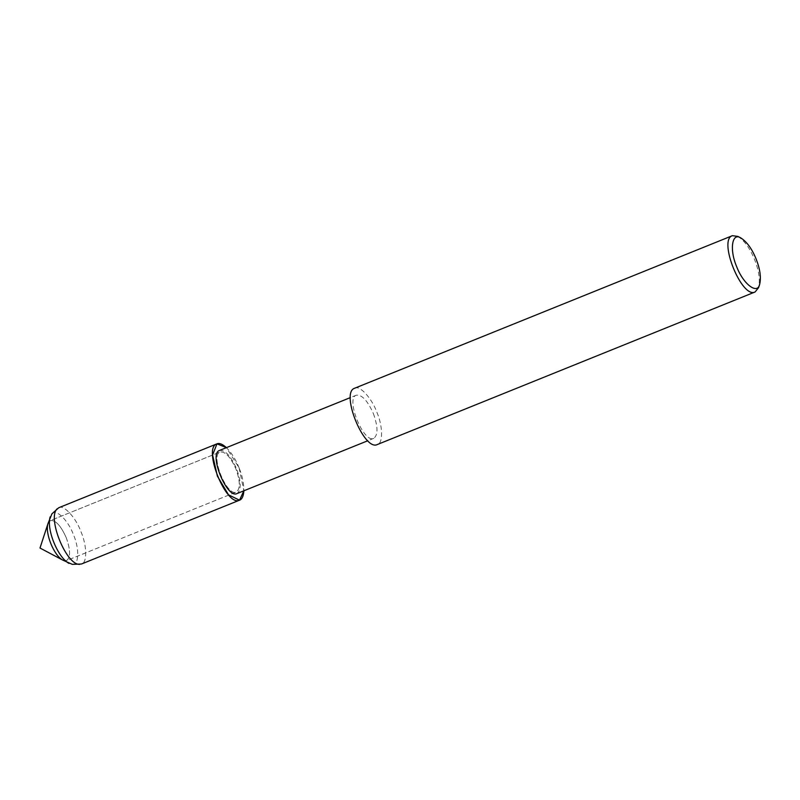 <?xml version="1.0" encoding="UTF-8"?>
<svg xmlns="http://www.w3.org/2000/svg" width="800" height="800" viewBox="0 0 800 800"><rect width="100%" height="100%" fill="white"/><g stroke="black" fill="none" stroke-linecap="round" stroke-linejoin="round"><path stroke-width="0.6" stroke-dasharray="4 3" d="M66.22 537.65C70.54 549.82 70.66 557.46 66.57 560.58L62.68 560.06L66.57 560.58L236.33 492.02C226.93 497.13 209.83 454.92 220.16 451.99C225.33 451.41 230.6 457.1 235.98 469.09C240.3 481.26 240.41 488.91 236.33 492.02C226.93 497.13 209.83 454.92 220.16 451.99C225.33 451.41 230.6 457.1 235.98 469.09C240.3 481.26 240.41 488.91 236.33 492.02L66.57 560.58C70.66 557.46 70.54 549.82 66.22 537.65C60.84 525.66 55.57 519.96 50.41 520.55C55.57 519.96 60.84 525.66 66.22 537.65M47.96 523.63L50.41 520.55L220.16 451.99L50.41 520.55L47.96 523.63M219.57 450.42C225.13 449.79 230.81 455.93 236.61 468.85C241.27 481.97 241.39 490.21 236.99 493.57M239.11 467.91L243.87 490.79C243.93 483.53 242.35 475.9 239.11 467.91L226.45 447.65C231.64 452.95 235.86 459.7 239.11 467.91M373.4 413.61C378.05 426.73 378.18 434.97 373.78 438.33C363.65 443.82 345.21 398.34 356.35 395.18C361.92 394.55 367.6 400.69 373.4 413.61M354.66 388.23C359.48 384.79 371.76 398.03 376.88 412.27C382.89 425.92 383.19 443.59 377.38 444.51M737.88 236.41C744.46 240.69 750.05 248.46 754.63 259.71C759 270.81 760.31 280.11 758.57 287.62M58.76 507.73C63.59 504.28 75.87 517.53 80.99 531.76C87 545.41 87.3 563.09 81.49 564M51.93 513.83C55.6 508.16 68.19 520.08 73.48 534.77C79.71 548.88 78.83 565.86 72.33 564.36M373.78 438.33L367.82 440.73M356.35 395.18L350.39 397.59"/><path stroke-width="1.2" d="M239.61 500.15L81.49 564L72.33 564.36L62.68 560.06C53.85 555.36 44.87 533.13 47.96 523.63L40 548.03L62.68 560.06C53.85 555.36 44.87 533.13 47.96 523.63L51.93 513.83L58.76 507.73L216.88 443.87C219.25 442.8 222.44 444.06 226.45 447.65L216.98 443.84L212.59 454.99L217.38 476.11L228.53 494.83L239.51 500.18L243.87 490.79C243.48 496.14 242.06 499.26 239.61 500.15C226.4 507.32 202.35 447.98 216.88 443.87M367.82 440.73L236.99 493.57C226.86 499.07 208.43 453.58 219.57 450.42L350.39 397.59M759.69 284.19L758.57 287.62L755.13 291.95L377.38 444.51C364.17 451.68 340.12 392.35 354.66 388.23L732.4 235.68L737.88 236.41L741.07 238.1C746.99 241.95 752.02 248.94 756.15 259.07C760.07 269.06 761.26 277.43 759.69 284.19C757.52 295.12 743.11 284.02 736.59 266.46C729.26 249.42 732.06 231.81 741.07 238.1M755.13 291.95C741.92 299.12 717.87 239.79 732.4 235.68M79.73 564.34C66.3 565.39 46.84 517.33 57.26 508.71M68.96 563.39C57.69 557.39 46.21 529 50.17 516.87"/></g></svg>
